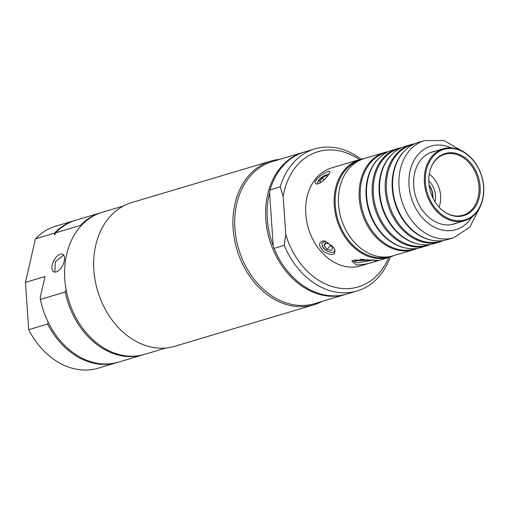 <?xml version="1.0" encoding="UTF-8"?>
<svg xmlns="http://www.w3.org/2000/svg" width="509" height="509" viewBox="0 0 509 509"><rect width="100%" height="100%" fill="white"/><g stroke="black" fill="none" stroke-linecap="round" stroke-linejoin="round"><path stroke-width="0.76" d="M322.114 301.398A75.008 57.905 -106.6 0 1 313.837 304.802L174.6 346.33A75.008 57.905 -106.6 0 1 97.671 291.002A75.008 57.905 -106.6 0 1 131.723 202.576L270.96 161.048A75.008 57.905 -106.6 0 1 279.753 159.355M313.837 304.802A75.008 57.905 -106.6 0 1 236.908 249.474A75.008 57.905 -106.6 0 1 270.96 161.048M80.587 226.333L80.479 225.411A74.11 57.212 -106.6 0 1 100.865 212.711A74.11 57.212 -106.6 0 1 101.52 212.52M143.882 354.55A74.11 57.212 -106.6 0 1 143.233 354.754A74.11 57.212 -106.6 0 1 65.19 292.007L66.297 289.818M123.439 205.98L102.169 212.323A74.11 57.212 73.4 0 0 68.524 299.693A74.11 57.212 73.4 0 0 144.537 354.366L165.807 348.022M65.19 292.007L40.389 299.4A74.11 57.212 73.4 0 0 118.432 362.147L143.233 354.754M100.865 212.711L76.064 220.111A74.11 57.212 73.4 0 0 55.678 232.81L80.479 225.411M117.776 362.338A74.11 57.212 -106.6 0 1 117.121 362.542A74.11 57.212 -106.6 0 1 47.604 324.055L28.676 329.705L25.45 282.38L45.027 276.54L40.192 297.606L40.389 299.4M55.678 232.81L54.571 234.999L54.374 233.198A74.11 57.212 -106.6 0 1 74.759 220.499A74.11 57.212 -106.6 0 1 75.415 220.308M47.604 324.055L48.107 321.701M25.45 282.38L35.445 238.848A74.11 57.212 -106.6 0 1 55.831 226.142L74.759 220.499M35.445 238.848L54.374 233.198M117.121 362.542L98.199 368.185A74.11 57.212 -106.6 0 1 28.676 329.705M54.845 272.092L55.341 261.683L63.625 255.066M64.242 261.27A9.824 5.033 117 0 1 53.808 271.812A9.824 5.033 117 0 1 53.776 260.773A9.824 5.033 117 0 1 62.709 254.303A9.824 5.033 117 0 1 64.242 261.27M314.727 148.927L304.503 151.975A74.11 57.212 73.4 0 0 270.063 189.889L280.287 186.841A74.11 57.212 -106.6 0 1 314.727 148.927A74.11 57.212 -106.6 0 1 361.059 159.164M280.287 186.841L283.169 196.531A70.541 54.457 -106.6 0 1 359.481 159.616M283.169 196.531L285.746 234.337L284.276 245.332L274.052 248.379A74.11 57.212 73.4 0 0 346.864 294.017L357.089 290.97A74.11 57.212 -106.6 0 1 284.276 245.332M388.679 257.503A70.541 54.457 -106.6 0 1 335.845 287.515A70.541 54.457 -106.6 0 1 285.746 234.337M346.209 294.208A74.11 57.212 -106.6 0 1 345.56 294.406L314.67 303.618A74.11 57.212 -106.6 0 1 238.657 248.952A74.11 57.212 -106.6 0 1 272.302 161.582L303.199 152.363A74.11 57.212 -106.6 0 1 303.848 152.178M390.244 257.02A74.11 57.212 -106.6 0 1 357.089 290.97M270.063 189.889L269.598 192.809A73.041 56.384 73.4 0 0 273.212 245.847L274.052 248.379M273.212 245.847L269.598 192.809M345.56 294.406A74.11 57.212 -106.6 0 1 269.554 239.739A74.11 57.212 -106.6 0 1 303.199 152.363M439.057 207.118A24.324 18.776 73.4 0 0 429.227 174.173M434.998 201.749A17.86 13.788 73.4 0 0 428.775 180.892M429.068 184.926A16.072 12.407 -106.6 0 1 433.032 198.217M429.125 185.365A16.072 12.407 -106.6 0 1 432.835 197.816M456.649 216.414A32.423 25.03 -106.6 0 1 444.268 211.75A32.423 25.03 -106.6 0 1 431.053 167.448A32.423 25.03 -106.6 0 1 460.969 155.188A32.423 25.03 -106.6 0 1 480.095 191.778A32.423 25.03 -106.6 0 1 456.649 216.414M430.951 167.709A31.806 24.553 -106.6 0 1 440.851 155.945A31.806 24.553 -106.6 0 1 477.353 177.762A31.806 24.553 -106.6 0 1 458.768 216.007A31.806 24.553 -106.6 0 1 455.956 216.001A31.806 24.553 -106.6 0 1 444.039 211.585M452.017 148.469A36.788 28.402 -106.6 0 1 480.884 204.453A36.788 28.402 -106.6 0 1 430.531 200.826A36.788 28.402 -106.6 0 1 452.017 148.469M451.534 147.896A37.501 28.949 73.4 0 0 443.326 148.774A37.501 28.949 73.4 0 0 425.06 187.815A37.501 28.949 73.4 0 0 456.554 221.53A37.501 28.949 73.4 0 0 464.762 220.651A37.501 28.949 73.4 0 0 483.028 181.611A37.501 28.949 73.4 0 0 451.534 147.896M389.232 257.338L360.735 265.838A51.072 39.428 -106.6 0 1 349.549 267.04A51.072 39.428 -106.6 0 1 306.666 221.122A51.072 39.428 -106.6 0 1 331.537 167.951L360.035 159.451A51.072 39.428 73.4 0 0 335.164 212.622A51.072 39.428 73.4 0 0 378.053 258.534A51.072 39.428 73.4 0 0 389.232 257.338A51.072 39.428 73.4 0 0 393.591 255.671M388.462 256.803A50.359 38.875 -106.6 0 1 337.817 219.379A50.359 38.875 -106.6 0 1 359.685 160.322M364.597 158.464A51.072 39.428 73.4 0 0 360.035 159.451M373.867 260.067L357.42 262.899L352.762 260.697L352.807 260.334M375.407 261.461L378.289 260.423L373.103 260.016L351.764 261.002L356.453 264.979C363.432 264.705 369.75 263.528 375.407 261.461L373.981 260.074M368.529 259.66A11.872 2.119 -3.9 0 1 357.242 260.093A11.872 2.119 -3.9 0 1 354.544 259.749M334.477 248.996L334.547 250.371C334.076 252.445 332.326 252.967 329.298 251.942A7.38 4.117 38 0 1 322.012 243.194M329.298 251.936C324.169 250.04 321.745 247.107 322.032 243.137L325.429 241.075M332.778 246.49L324.742 240.891C318.31 241.451 317.94 245.071 323.629 251.764C331.741 255.963 335.488 255.314 334.858 249.83L332.778 246.49M318.106 183.666C317.12 181.401 319.264 178.659 324.551 175.427L329.247 174.027M317.985 183.545A7.38 2.252 140.5 0 1 324.551 175.427M327.942 175.58L329.851 172.379C330.634 167.181 307.97 183.227 317.132 184.023C320.746 183.055 324.354 180.243 327.942 175.58M364.196 259.355L363.369 259.31M363.381 259.469L360.016 259.227M322.14 181.535L321.039 182.216L319.639 181.344L322.273 177.972L323.928 179.976M322.273 177.972L326.314 175.478L327.179 176.521M326.314 175.478L327.452 176.184M327.128 249.461L324.004 245.675L325.162 242.965L329.444 244.053L332.568 247.838L331.41 250.543L327.128 249.461L330.43 245.243M324.004 245.675L325.964 243.168M456.891 222.999A37.679 29.089 -106.6 0 1 454.232 223.979A37.679 29.089 -106.6 0 1 415.586 196.181A37.679 29.089 -106.6 0 1 432.688 151.758A37.679 29.089 -106.6 0 1 435.456 151.122M453.767 223.928A37.679 29.089 -106.6 0 1 452.654 224.386M431.148 152.28A37.679 29.089 -106.6 0 1 432.332 152.051M416.063 248.494A50.315 38.843 -106.6 0 1 403.459 250.199A50.315 38.843 -106.6 0 1 360.334 197.944A50.315 38.843 -106.6 0 1 387.33 152.159M379.09 158.07L378.518 158.63A50.315 38.843 73.4 0 0 368.122 176.674A50.315 38.843 73.4 0 0 366.143 196.207A50.315 38.843 73.4 0 0 386.56 238.505A50.315 38.843 73.4 0 0 405.145 247.902L405.934 248.061A50.715 39.155 -106.6 0 1 369.171 210.026A50.715 39.155 -106.6 0 1 379.09 158.07A50.715 39.155 -106.6 0 1 392.197 150.231L397.853 148.545A50.715 39.155 73.4 0 0 373.154 201.341A50.715 39.155 73.4 0 0 415.745 246.935A50.715 39.155 73.4 0 0 426.847 245.752A50.715 39.155 73.4 0 0 430.474 244.409M429.112 244.6A50.315 38.843 -106.6 0 1 416.508 246.305A50.315 38.843 -106.6 0 1 373.383 194.05A50.315 38.843 -106.6 0 1 400.379 148.265M392.146 154.176L391.574 154.736A50.315 38.843 73.4 0 0 381.171 172.78A50.315 38.843 73.4 0 0 379.192 192.313A50.315 38.843 73.4 0 0 399.616 234.611A50.315 38.843 73.4 0 0 418.194 244.008L418.983 244.167A50.715 39.155 -106.6 0 1 382.227 206.132A50.715 39.155 -106.6 0 1 392.146 154.176A50.715 39.155 -106.6 0 1 405.253 146.338L410.909 144.651A50.715 39.155 73.4 0 0 386.21 197.447A50.715 39.155 73.4 0 0 428.801 243.041A50.715 39.155 73.4 0 0 439.897 241.858A50.715 39.155 73.4 0 0 443.53 240.515M442.168 240.706A50.315 38.843 -106.6 0 1 429.564 242.411A50.315 38.843 -106.6 0 1 386.439 190.156A50.315 38.843 -106.6 0 1 413.435 144.371M405.196 150.282L404.623 150.842A50.315 38.843 73.4 0 0 394.227 168.886A50.315 38.843 73.4 0 0 392.248 188.419A50.315 38.843 73.4 0 0 412.665 230.717A50.315 38.843 73.4 0 0 431.25 240.114L432.039 240.273A50.715 39.155 -106.6 0 1 395.283 202.238A50.715 39.155 -106.6 0 1 405.196 150.282A50.715 39.155 -106.6 0 1 418.303 142.444L424.614 140.567A50.715 39.155 73.4 0 0 399.031 186.281A50.715 39.155 73.4 0 0 453.608 237.767L469.871 227.116L479.224 208.563M413.792 249.645L393.126 255.804A50.715 39.155 -106.6 0 1 382.024 256.994A50.715 39.155 -106.6 0 1 339.433 211.4A50.715 39.155 -106.6 0 1 364.132 158.604L384.798 152.439A50.715 39.155 73.4 0 0 360.105 205.235A50.715 39.155 73.4 0 0 402.689 250.829A50.715 39.155 73.4 0 0 413.792 249.645A50.715 39.155 73.4 0 0 417.418 248.303M453.608 237.767L447.296 239.65A50.715 39.155 -106.6 0 1 436.194 240.84A50.715 39.155 -106.6 0 1 432.039 240.273M414.676 143.786A50.715 39.155 73.4 0 0 410.909 144.651M439.897 241.858L434.241 243.544A50.715 39.155 -106.6 0 1 423.138 244.734A50.715 39.155 -106.6 0 1 418.983 244.167M401.62 147.68A50.715 39.155 73.4 0 0 397.853 148.545M426.847 245.752L421.191 247.438A50.715 39.155 -106.6 0 1 410.089 248.627A50.715 39.155 -106.6 0 1 405.934 248.061M388.571 151.574A50.715 39.155 73.4 0 0 384.798 152.439M471.805 217.114A43.577 33.639 -106.6 0 1 434.501 227.256A43.577 33.639 -106.6 0 1 409.026 185.391A43.577 33.639 -106.6 0 1 451.152 147.871M443.326 148.774L430.029 152.738M464.762 220.651L451.47 224.615M462.045 150.963L444.058 140.567L424.614 140.567"/></g></svg>
